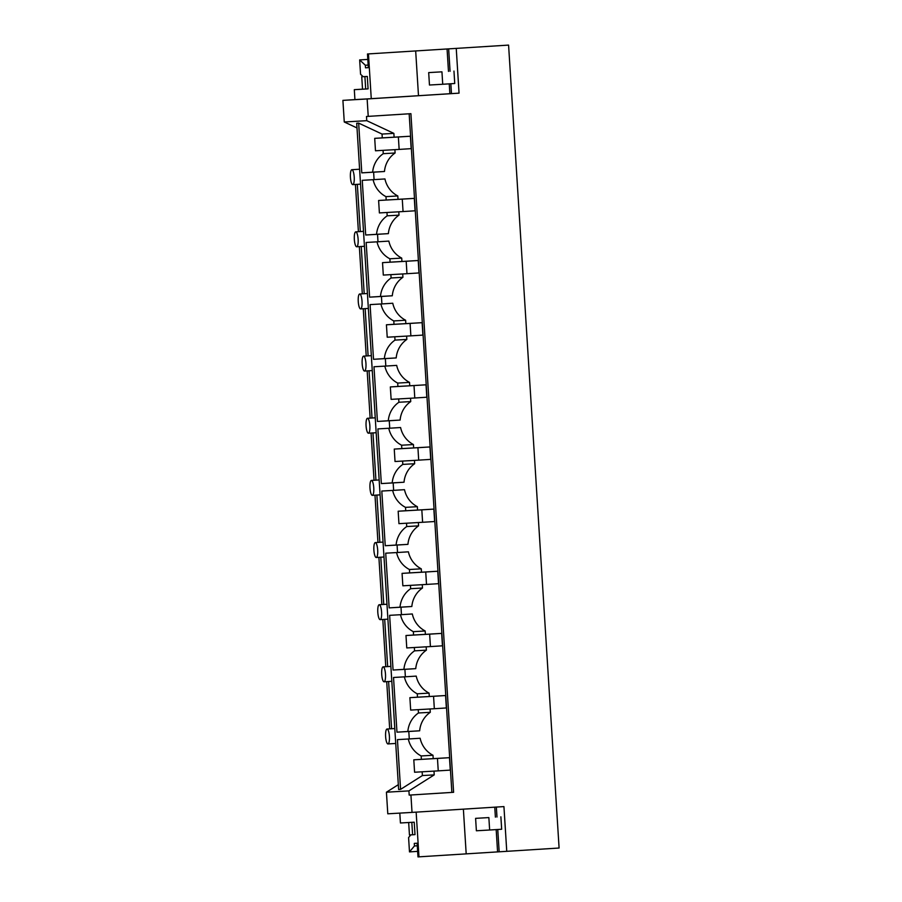 <?xml version="1.0" encoding="UTF-8"?>
<svg xmlns="http://www.w3.org/2000/svg" width="902" height="902" viewBox="0 0 902 902"><rect width="100%" height="100%" fill="white"/><g stroke="black" fill="none" stroke-linecap="round" stroke-linejoin="round"><path stroke-width="1.35" d="M367.475 53.973L508.581 45.1L367.475 53.973L368.332 67.65L365.502 67.819L368.332 67.639M456.243 48.415L459.05 93.154L367.137 98.972L368.23 116.369L410.906 113.675L453.605 792.306L410.929 795L412.022 812.398L503.936 806.591L506.755 851.33L559.093 848.027L508.581 45.1M389.687 728.85L386.71 681.619M385.774 666.713L382.809 619.482M381.862 604.566L378.896 557.335M377.961 542.418L374.984 495.187M374.048 480.27L371.072 433.039M370.136 418.122L367.159 370.891M366.223 355.986L363.258 308.755M362.311 293.838L359.346 246.607M358.41 231.69L355.433 184.459M357 127.949L344.26 121.984L366.753 120.676L366.494 116.471L368.23 116.369M367.137 98.972L342.907 100.37L344.26 121.984M342.907 100.37L354.926 99.615L354.306 89.67L365.682 89.027L364.904 76.591L367.306 76.444L363.145 76.681L360.563 74.268L359.661 59.927L367.813 59.419M362.525 89.151L354.306 89.67M399.812 813.108L400.432 822.985L414.221 822.184L415.01 834.621L412.597 834.767L411.819 822.342L414.221 822.184M398.323 784.672L386.428 792.204L387.792 813.807L412.022 812.398M368.456 53.917L371.263 98.668L354.926 99.615M359.661 59.927L365.333 65.237L365.502 67.819M365.682 89.027L368.084 88.87L367.306 76.444M415.675 50.963L418.494 95.702L371.263 98.668M447.065 48.979L448.474 71.393M449.252 83.852L449.873 93.718L418.494 95.702M429.465 85.025L428.687 72.6L441.946 71.833L442.724 84.258L429.465 85.025M441.946 71.833L428.687 72.6M449.873 93.718L459.05 93.154M448.655 48.888L450.064 71.303M450.842 83.751L451.462 93.628M409.17 113.787L451.868 792.407L409.192 795.102L408.922 790.896L434.223 774.886L433.986 771.109M453.605 792.306L451.868 792.407M382.042 134.06L382.279 137.871L394.106 137.183L393.87 133.383L382.042 134.06L358.658 123.112L356.707 123.224L398.628 789.487L400.578 789.374L397.444 739.629L409.271 738.941L408.809 731.488L419.667 730.8A24.906 24.095 86.7 0 1 420.005 728.286A24.906 24.095 86.7 0 1 430.288 712.309L430.085 708.972M393.87 133.383L366.753 120.676M365.333 65.237L368.174 65.057M409.271 738.941L420.129 738.253A24.906 24.095 86.7 0 0 432.994 755.267L433.208 758.638L449.489 757.68L437.459 758.435L438.248 770.872L414.582 772.236L413.804 759.811L433.208 758.638M394.106 137.183L410.387 136.225L398.368 136.98L399.146 149.416L375.48 150.781L374.702 138.356L382.279 137.871M373.124 179.69A24.906 24.095 -93.3 0 0 385.977 196.636L386.191 200.018L398.019 199.331L397.805 195.959A24.906 24.095 86.7 0 1 384.94 178.946L374.082 179.633L373.62 172.181L384.477 171.493A24.906 24.095 86.7 0 1 384.816 168.967A24.906 24.095 86.7 0 1 395.099 152.99L394.896 149.653M398.019 199.331L414.3 198.372L402.269 199.128L403.059 211.553L379.392 212.928L378.615 200.492L386.191 200.018M377.036 241.837A24.906 24.095 -93.3 0 0 389.878 258.784L390.092 262.166L401.931 261.479L401.717 258.096A24.906 24.095 86.7 0 1 388.852 241.093L377.994 241.781L377.532 234.317L388.39 233.629A24.906 24.095 86.7 0 1 388.728 231.115A24.906 24.095 86.7 0 1 399.011 215.138L398.797 211.801M401.931 261.479L418.212 260.509L406.182 261.276L406.971 273.701L383.305 275.076L382.527 262.64L390.092 262.166M380.948 303.985A24.906 24.095 -93.3 0 0 393.791 320.932L394.005 324.303L405.832 323.626L405.629 320.244A24.906 24.095 86.7 0 1 392.765 303.241L381.907 303.929L381.433 296.465L392.291 295.777A24.906 24.095 86.7 0 1 392.641 293.263A24.906 24.095 86.7 0 1 402.923 277.286L402.709 273.949M405.832 323.626L422.113 322.657L410.094 323.423L410.872 335.848L387.217 337.213L386.428 324.788L394.005 324.303M384.861 366.122A24.906 24.095 -93.3 0 0 397.703 383.079L397.917 386.451L409.745 385.774L409.531 382.392A24.906 24.095 86.7 0 1 396.677 365.378L385.819 366.065L385.346 358.613L396.203 357.925A24.906 24.095 86.7 0 1 396.542 355.411A24.906 24.095 86.7 0 1 406.836 339.434L406.622 336.096M409.745 385.774L426.026 384.804L414.007 385.56L414.785 397.996L391.13 399.36L390.34 386.935L397.917 386.451M388.762 428.27A24.906 24.095 -93.3 0 0 401.615 445.216L401.83 448.598L413.657 447.911L413.443 444.539A24.906 24.095 86.7 0 1 400.589 427.525L389.732 428.213L389.258 420.76L400.116 420.073A24.906 24.095 86.7 0 1 400.454 417.558A24.906 24.095 86.7 0 1 410.737 401.582L410.534 398.244M413.657 447.911L429.938 446.952L417.919 447.708L418.697 460.144L395.031 461.508L394.253 449.083L401.83 448.598M392.674 490.417A24.906 24.095 -93.3 0 0 405.528 507.364L405.731 510.746L417.57 510.058L417.355 506.687A24.906 24.095 86.7 0 1 404.491 489.673L393.633 490.361L393.171 482.908L404.028 482.22A24.906 24.095 86.7 0 1 404.367 479.695A24.906 24.095 86.7 0 1 414.649 463.718L414.446 460.381M417.57 510.058L433.851 509.1L421.82 509.855L422.61 522.281L398.943 523.656L398.165 511.22L405.731 510.746M396.587 552.565A24.906 24.095 -93.3 0 0 409.429 569.512L409.643 572.894L421.482 572.206L421.268 568.824A24.906 24.095 86.7 0 1 408.403 551.821L397.545 552.509L397.072 545.045L407.941 544.357A24.906 24.095 86.7 0 1 408.279 541.843A24.906 24.095 86.7 0 1 418.562 525.866L418.348 522.529M421.482 572.206L437.752 571.237L425.733 572.003L426.511 584.428L402.856 585.804L402.067 573.368L409.643 572.894M400.499 614.713A24.906 24.095 -93.3 0 0 413.341 631.659L413.556 635.031L425.383 634.354L425.169 630.972A24.906 24.095 86.7 0 1 412.315 613.969L401.458 614.657L400.984 607.193L411.842 606.505A24.906 24.095 86.7 0 1 412.18 603.99A24.906 24.095 86.7 0 1 422.474 588.014L422.26 584.676M425.383 634.354L441.664 633.384L429.645 634.151L430.423 646.576L406.768 647.94L405.979 635.515L413.556 635.031M404.4 676.85A24.906 24.095 -93.3 0 0 417.254 693.807L417.468 697.178L429.296 696.502L429.081 693.119A24.906 24.095 86.7 0 1 416.228 676.105L405.37 676.793L404.897 669.34L415.754 668.653A24.906 24.095 86.7 0 1 416.093 666.138A24.906 24.095 86.7 0 1 426.387 650.162L426.172 646.824M429.296 696.502L445.577 695.532L433.558 696.288L434.336 708.724L410.669 710.088L409.891 697.663L417.468 697.178M408.809 731.488L396.97 732.165L393.531 677.481L405.37 676.793M404.897 669.34L393.069 670.028L392.911 667.536L389.63 615.333L401.458 614.657M400.984 607.193L389.157 607.88L388.999 605.389L385.718 553.185L397.545 552.509M397.072 545.045L385.244 545.733L385.086 543.252L381.805 491.049L393.633 490.361M393.171 482.908L381.332 483.585L381.174 481.104L377.893 428.901L389.732 428.213M389.258 420.76L377.431 421.437L373.98 366.753L385.819 366.065M385.346 358.613L373.518 359.3L373.36 356.809L370.079 304.605L381.907 303.929M381.433 296.465L369.606 297.153L369.448 294.661L366.167 242.458L377.994 241.781M377.532 234.317L365.693 235.005L365.535 232.524L362.254 180.321L374.082 179.633M373.62 172.181L361.781 172.857L358.658 123.112M361.781 172.857L372.65 172.169A24.906 24.095 -93.3 0 1 372.988 169.655A24.906 24.095 -93.3 0 1 383.271 153.678L383.057 150.341M354.215 177.063A7.475 1.894 -93.6 0 0 352.986 170.895A7.475 1.894 -93.6 0 0 351.859 169.711A7.475 1.894 -93.6 0 0 350.889 171.019A7.475 1.894 -93.6 0 0 350.427 177.277A7.475 1.894 -93.6 0 0 352.795 184.628A7.475 1.894 -93.6 0 0 354.215 177.063M395.099 152.99L383.271 153.678M372.65 172.169L384.477 171.493M496.179 829.592L497.577 851.894L506.755 851.33M497.577 851.894L417.987 856.9L417.13 843.223L414.289 843.393L414.458 845.963L409.485 851.894L417.649 851.375M388.604 681.506L391.581 728.737M386.428 792.204L408.922 790.896M434.223 774.886L422.395 775.562L400.578 789.374M410.929 795L409.192 795.102M416.149 812.138L418.968 856.844M410.827 834.869L408.583 837.552L409.485 851.894M488.861 817.584L475.602 818.351L488.861 817.584L489.639 830.009L476.38 830.776L475.602 818.351M463.38 809.15L466.187 853.878M494.77 807.166L495.39 817.133M496.348 807.064L496.979 817.043M497.757 829.49L499.167 851.804M386.079 730.327A7.475 1.894 -93.6 0 0 385.616 736.584A7.475 1.894 -93.6 0 0 387.984 743.936A7.475 1.894 -93.6 0 0 389.405 736.37A7.475 1.894 -93.6 0 0 388.164 730.203A7.475 1.894 -93.6 0 0 387.037 729.019A7.475 1.894 -93.6 0 0 386.079 730.327M422.159 771.796L422.395 775.562M408.313 738.997A24.906 24.095 -93.3 0 0 421.166 755.944L421.381 759.326M414.458 845.963L417.288 845.783M418.246 709.648L418.46 712.986L430.288 712.309M418.46 712.986A24.906 24.095 86.7 0 0 408.178 728.963A24.906 24.095 86.7 0 0 407.839 731.488L419.667 730.8M407.839 731.488L396.97 732.165M421.166 755.944L432.994 755.267M365.693 235.005L376.551 234.317A24.906 24.095 -93.3 0 1 376.889 231.803A24.906 24.095 -93.3 0 1 387.183 215.826L386.969 212.489M357.327 184.335L360.304 231.566M385.977 196.636L397.805 195.959M399.011 215.138L387.183 215.826M376.551 234.317L388.39 233.629M358.128 239.21A7.475 1.894 -93.6 0 0 356.888 233.043A7.475 1.894 -93.6 0 0 355.76 231.859A7.475 1.894 -93.6 0 0 354.802 233.156A7.475 1.894 -93.6 0 0 354.339 239.425A7.475 1.894 -93.6 0 0 356.707 246.776A7.475 1.894 -93.6 0 0 358.128 239.21M369.606 297.153L380.464 296.465A24.906 24.095 -93.3 0 1 380.802 293.951A24.906 24.095 -93.3 0 1 391.096 277.974L390.882 274.636M361.24 246.483L364.205 293.714M389.878 258.784L401.717 258.096M402.923 277.286L391.096 277.974M380.464 296.465L392.291 295.777M362.04 301.347A7.475 1.894 -93.6 0 0 360.8 295.18A7.475 1.894 -93.6 0 0 359.672 294.007A7.475 1.894 -93.6 0 0 358.703 295.304A7.475 1.894 -93.6 0 0 358.252 301.572A7.475 1.894 -93.6 0 0 360.62 308.912A7.475 1.894 -93.6 0 0 362.04 301.347M373.518 359.3L384.376 358.613A24.906 24.095 -93.3 0 1 384.714 356.087A24.906 24.095 -93.3 0 1 394.997 340.11L394.794 336.773M365.152 308.631L368.117 355.862M393.791 320.932L405.629 320.244M406.836 339.434L394.997 340.11M384.376 358.613L396.203 357.925M365.953 363.495A7.475 1.894 -93.6 0 0 364.712 357.327A7.475 1.894 -93.6 0 0 363.585 356.143A7.475 1.894 -93.6 0 0 362.615 357.451A7.475 1.894 -93.6 0 0 362.164 363.72A7.475 1.894 -93.6 0 0 364.532 371.06A7.475 1.894 -93.6 0 0 365.953 363.495M377.431 421.437L388.288 420.76A24.906 24.095 -93.3 0 1 388.627 418.235A24.906 24.095 -93.3 0 1 398.909 402.258L398.695 398.921M369.053 370.778L372.03 418.009M397.703 383.079L409.531 382.392M410.737 401.582L398.909 402.258M388.288 420.76L400.116 420.073M369.854 425.643A7.475 1.894 -93.6 0 0 368.625 419.475A7.475 1.894 -93.6 0 0 367.497 418.291A7.475 1.894 -93.6 0 0 366.528 419.599A7.475 1.894 -93.6 0 0 366.077 425.857A7.475 1.894 -93.6 0 0 368.433 433.208A7.475 1.894 -93.6 0 0 369.854 425.643M381.332 483.585L392.19 482.897A24.906 24.095 -93.3 0 1 392.539 480.383A24.906 24.095 -93.3 0 1 402.822 464.406L402.608 461.069M372.966 432.926L375.942 480.157M401.615 445.216L413.443 444.539M414.649 463.718L402.822 464.406M392.19 482.897L404.028 482.22M373.766 487.79A7.475 1.894 -93.6 0 0 372.526 481.623A7.475 1.894 -93.6 0 0 371.398 480.439A7.475 1.894 -93.6 0 0 370.44 481.747A7.475 1.894 -93.6 0 0 369.978 488.005A7.475 1.894 -93.6 0 0 372.346 495.356A7.475 1.894 -93.6 0 0 373.766 487.79M385.244 545.733L396.102 545.045A24.906 24.095 -93.3 0 1 396.44 542.53A24.906 24.095 -93.3 0 1 406.734 526.554L406.52 523.216M376.878 495.063L379.843 542.294M405.528 507.364L417.355 506.687M418.562 525.866L406.734 526.554M396.102 545.045L407.941 544.357M377.679 549.938A7.475 1.894 -93.6 0 0 376.438 543.771A7.475 1.894 -93.6 0 0 375.311 542.587A7.475 1.894 -93.6 0 0 374.353 543.883A7.475 1.894 -93.6 0 0 373.89 550.152A7.475 1.894 -93.6 0 0 376.258 557.504A7.475 1.894 -93.6 0 0 377.679 549.938M389.157 607.88L400.014 607.193A24.906 24.095 -93.3 0 1 400.353 604.678A24.906 24.095 -93.3 0 1 410.635 588.702L410.433 585.364M380.791 557.21L383.756 604.441M409.429 569.512L421.268 568.824M422.474 588.014L410.635 588.702M400.014 607.193L411.842 606.505M381.591 612.075A7.475 1.894 -93.6 0 0 380.351 605.918A7.475 1.894 -93.6 0 0 379.223 604.735A7.475 1.894 -93.6 0 0 378.254 606.031A7.475 1.894 -93.6 0 0 377.803 612.3A7.475 1.894 -93.6 0 0 380.17 619.64A7.475 1.894 -93.6 0 0 381.591 612.075M393.069 670.028L403.927 669.34A24.906 24.095 -93.3 0 1 404.265 666.826A24.906 24.095 -93.3 0 1 414.548 650.849L414.345 647.501M384.692 619.358L387.668 666.589M413.341 631.659L425.169 630.972M426.387 650.162L414.548 650.849M403.927 669.34L415.754 668.653M385.492 674.222A7.475 1.894 -93.6 0 0 384.263 668.055A7.475 1.894 -93.6 0 0 383.136 666.871A7.475 1.894 -93.6 0 0 382.166 668.179A7.475 1.894 -93.6 0 0 381.715 674.448A7.475 1.894 -93.6 0 0 384.072 681.788A7.475 1.894 -93.6 0 0 385.492 674.222M417.254 693.807L429.081 693.119M364.904 76.591L361.747 76.771L362.525 89.208M361.747 76.771L364.149 76.625M453.965 71.066L454.743 83.503L442.724 84.258M411.819 822.342L408.662 822.523L409.452 834.959L412.597 834.767M408.662 822.523L411.064 822.376M500.881 816.817L501.67 829.242L489.639 830.009M410.387 136.225L411.165 148.65L399.146 149.416M374.702 138.356L398.368 136.98M414.3 198.372L415.078 210.797L403.059 211.553M378.615 200.492L402.269 199.128M418.212 260.509L418.99 272.945L406.971 273.701M382.527 262.64L406.182 261.276M422.113 322.657L422.903 335.093L410.872 335.848M386.428 324.788L410.094 323.423M426.026 384.804L426.804 397.23L414.785 397.996M390.34 386.935L414.007 385.56M429.938 446.952L430.716 459.377L418.697 460.144M394.253 449.083L417.919 447.708M433.851 509.1L434.629 521.525L422.61 522.281M398.165 511.22L421.82 509.855M437.752 571.237L438.541 583.673L426.511 584.428M402.067 573.368L425.733 572.003M441.664 633.384L442.442 645.821L430.423 646.576M405.979 635.515L429.645 634.151M445.577 695.532L446.355 707.957L434.336 708.724M409.891 697.663L433.558 696.288M449.489 757.68L450.267 770.105L438.248 770.872M413.804 759.811L437.459 758.435M359.605 169.226L351.859 169.711M394.794 728.534L387.037 729.019M395.73 743.451L387.984 743.936M360.541 184.132L352.795 184.628M363.506 231.363L355.76 231.859M364.453 246.28L356.707 246.776M367.418 293.511L359.672 294.007M368.354 308.428L360.62 308.912M371.331 355.659L363.585 356.143M372.267 370.575L364.532 371.06M375.243 417.806L367.497 418.291M376.179 432.723L368.433 433.208M379.156 479.954L371.398 480.439M380.092 494.86L372.346 495.356M383.057 542.091L375.311 542.587M384.004 557.008L376.258 557.504M386.969 604.239L379.223 604.735M387.905 619.155L380.17 619.64M390.882 666.386L383.136 666.871M391.818 681.303L384.072 681.788"/></g></svg>
